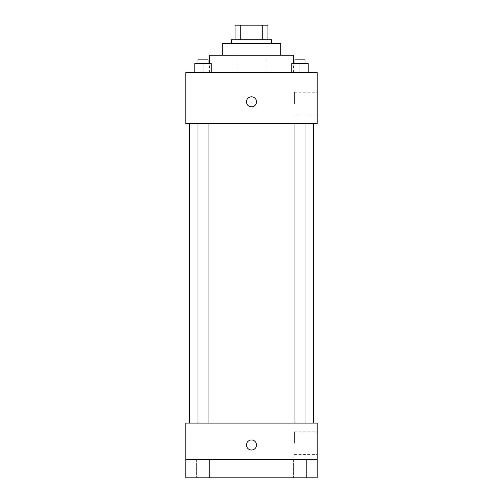 <?xml version="1.0" encoding="UTF-8"?>
<svg xmlns="http://www.w3.org/2000/svg" width="503" height="503" viewBox="0 0 503 503"><rect width="100%" height="100%" fill="white"/><g stroke="black" fill="none" stroke-linecap="round" stroke-linejoin="round"><path stroke-width="0.38" stroke-dasharray="2.52 1.89" d="M251.5 72.608L209.518 72.608L251.5 72.608M251.5 25.15L236.894 25.15L251.5 25.15M262.214 39.756L262.214 25.15L267.929 25.15L267.929 39.756L240.786 39.756L267.929 39.756M262.214 25.15L235.071 25.15M240.786 39.756L235.071 39.756L240.786 39.756L240.786 25.15M271.582 39.756L231.418 39.756M231.418 43.403L271.582 43.403L231.418 43.403M280.705 43.403L222.295 43.403M222.295 55.267L280.705 55.267L222.295 55.267M293.482 55.267L209.518 55.267M209.518 72.608L209.518 63.485M194.806 72.608L211.229 72.608L194.806 72.608L211.229 72.608L194.806 72.608L211.229 72.608L203.017 72.608L203.017 63.485L194.806 63.485L208.053 63.485L194.806 63.485L194.806 72.608L203.017 72.608L194.806 72.608L194.806 63.485L194.806 72.608L211.229 72.608L203.017 72.608L203.017 63.485L211.229 63.485L197.981 63.485L211.229 63.485L211.229 72.608L211.229 63.485M291.771 72.608L308.194 72.608L291.771 72.608L308.194 72.608L291.771 72.608L308.194 72.608L299.983 72.608L299.983 63.485L291.771 63.485L305.019 63.485L291.771 63.485L291.771 72.608L299.983 72.608L291.771 72.608L291.771 63.485L291.771 72.608L308.194 72.608L299.983 72.608L299.983 63.485L308.194 63.485L294.947 63.485L308.194 63.485L308.194 72.608L308.194 63.485M317.217 72.608L185.783 72.608L185.783 123.719L317.217 123.719L317.217 72.608M185.783 101.82L185.783 96.796L185.789 101.82M251.5 123.719L189.436 123.719L251.5 123.719M299.983 123.719L294.947 123.719L299.983 123.719M203.017 123.719L197.981 123.719L203.017 123.719M317.217 103.643L317.217 92.231L317.217 103.643M251.5 96.796A5.017 5.017 0 0 0 247.155 104.328A5.017 5.017 0 0 0 255.845 104.328A5.017 5.017 0 0 0 251.5 96.796A5.017 5.017 0 0 0 247.155 104.328A5.017 5.017 0 0 0 255.845 104.328A5.017 5.017 0 0 0 251.5 96.796M251.5 106.837A5.017 5.017 0 0 1 247.155 99.305A5.017 5.017 0 0 1 255.845 99.305A5.017 5.017 0 0 1 251.5 106.837M294.406 103.643L294.406 92.231L294.406 103.643M251.5 423.086L189.436 423.086L251.5 423.086M299.983 423.086L294.947 423.086L299.983 423.086M203.017 423.086L197.981 423.086L203.017 423.086M317.217 423.086L185.783 423.086L185.783 459.597L317.217 459.597L317.217 423.086M317.217 459.597L317.217 477.85L185.783 477.85L185.783 459.597L317.217 459.597L185.783 459.597M185.783 444.992L185.783 450.015L185.789 444.992M317.217 443.168L317.217 431.756L317.217 443.168M251.5 439.974A5.017 5.017 0 0 0 247.155 447.5A5.017 5.017 0 0 0 255.845 447.5A5.017 5.017 0 0 0 251.5 439.974A5.017 5.017 0 0 0 247.155 447.5A5.017 5.017 0 0 0 255.845 447.5A5.017 5.017 0 0 0 251.5 439.974M251.5 450.015A5.017 5.017 0 0 1 247.155 442.483A5.017 5.017 0 0 1 255.845 442.483A5.017 5.017 0 0 1 251.5 450.015M294.406 443.168L294.406 431.756L294.406 443.168M209.411 459.597L196.623 459.597L209.411 459.597L196.623 459.597L209.411 459.597L209.411 477.85L196.623 477.85L209.411 477.85L196.623 477.85L209.411 477.85L209.411 459.597M306.377 459.597L293.589 459.597L306.377 459.597L293.589 459.597L306.377 459.597L306.377 477.85L293.589 477.85L306.377 477.85L293.589 477.85L306.377 477.85L306.377 459.597M294.947 63.485L294.947 59.832L305.019 59.832L294.947 59.832L305.019 59.832L305.019 63.485M299.983 72.608L299.983 63.485M197.981 63.485L197.981 59.832L208.053 59.832L197.981 59.832L208.053 59.832L208.053 63.485M203.017 72.608L203.017 63.485M236.894 25.15L236.894 72.608M266.106 25.15L266.106 72.608M293.482 72.608L293.482 63.485M294.406 115.049L317.217 115.049M294.406 92.231L317.217 92.231M208.053 423.086L208.053 123.719M197.981 423.086L197.981 123.719M305.019 423.086L305.019 123.719M294.947 423.086L294.947 123.719M294.406 454.574L317.217 454.574M294.406 431.756L317.217 431.756M196.623 459.597L196.623 477.85L196.623 459.597M293.589 459.597L293.589 477.85L293.589 459.597"/><path stroke-width="0.75" d="M240.786 39.756L240.786 25.15L235.071 25.15L235.071 39.756L235.071 25.15M240.786 25.15L267.929 25.15L267.929 39.756M262.214 39.756L262.214 25.15M231.418 43.403L231.418 39.756L271.582 39.756L271.582 43.403M222.295 55.267L222.295 43.403L280.705 43.403L280.705 55.267M209.518 63.485L209.518 55.267L293.482 55.267L293.482 63.485M185.783 72.608L317.217 72.608L317.217 123.719L185.783 123.719L185.783 72.608M251.5 106.837A5.017 5.017 0 0 1 247.155 99.305A5.017 5.017 0 0 1 255.845 99.305A5.017 5.017 0 0 1 251.5 106.837M185.783 423.086L317.217 423.086L317.217 477.85L185.783 477.85L185.783 423.086M251.5 450.015A5.017 5.017 0 0 1 247.155 442.483A5.017 5.017 0 0 1 255.845 442.483A5.017 5.017 0 0 1 251.5 450.015M185.783 459.597L317.217 459.597M291.771 72.608L291.771 63.485L308.194 63.485L308.194 72.608L308.194 63.485M299.983 72.608L299.983 63.485M305.019 63.485L305.019 59.832L294.947 59.832L294.947 63.485M194.806 72.608L194.806 63.485L211.229 63.485L211.229 72.608L211.229 63.485M203.017 72.608L203.017 63.485M208.053 63.485L208.053 59.832L197.981 59.832L197.981 63.485M313.564 423.086L313.564 123.719M189.436 423.086L189.436 123.719M294.947 123.719L294.947 423.086M305.019 123.719L305.019 423.086M208.053 423.086L208.053 123.719M197.981 423.086L197.981 123.719"/></g></svg>
